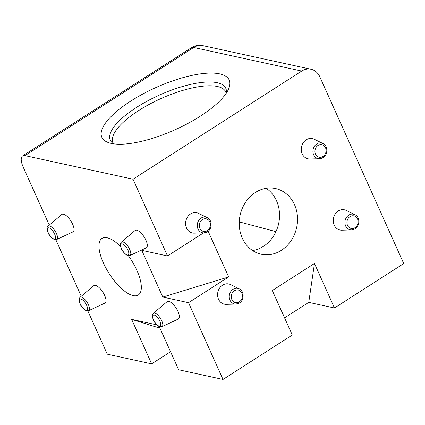 <?xml version="1.0" encoding="UTF-8"?>
<svg xmlns="http://www.w3.org/2000/svg" width="425" height="425" viewBox="0 0 425 425"><rect width="100%" height="100%" fill="white"/><g stroke="black" fill="none" stroke-linecap="round" stroke-linejoin="round"><path stroke-width="0.64" d="M219.746 73.881A69.817 23.173 155.8 0 1 228.475 89.293A69.817 23.173 155.8 0 1 176.991 128.881A69.817 23.173 155.8 0 1 111.308 143.406A69.817 23.173 155.8 0 1 109.262 142.869A69.817 23.173 155.8 0 1 132.499 99.987A69.817 23.173 155.8 0 1 219.746 73.881M314.192 139.225A10.343 8.904 102.3 0 0 306.228 139.814A10.343 8.904 102.3 0 0 301.453 151.497A10.343 8.904 102.3 0 0 309.873 158.992L319.563 158.732A7.969 6.858 -77.7 0 1 313.076 152.952A7.969 6.858 -77.7 0 1 316.752 143.953A7.969 6.858 -77.7 0 1 322.894 143.496L314.192 139.225M346.184 210.417A10.343 8.904 102.3 0 0 338.22 211.007A10.343 8.904 102.3 0 0 333.45 222.689A10.343 8.904 102.3 0 0 341.87 230.185L351.56 229.925A7.969 6.858 -77.7 0 1 345.073 224.15A7.969 6.858 -77.7 0 1 348.75 215.146A7.969 6.858 -77.7 0 1 354.886 214.689L346.184 210.417M230.515 284.575A10.343 8.904 102.3 0 0 222.551 285.164A10.343 8.904 102.3 0 0 217.781 296.847A10.343 8.904 102.3 0 0 226.201 304.342L235.891 304.082A7.969 6.858 -77.7 0 1 229.399 298.308A7.969 6.858 -77.7 0 1 233.081 289.308A7.969 6.858 -77.7 0 1 239.217 288.851L230.515 284.575M198.523 213.382A10.343 8.904 102.3 0 0 190.559 213.972A10.343 8.904 102.3 0 0 185.783 225.654A10.343 8.904 102.3 0 0 194.204 233.15L203.894 232.889A7.969 6.858 -77.7 0 1 197.407 227.115A7.969 6.858 -77.7 0 1 201.083 218.11A7.969 6.858 -77.7 0 1 207.219 217.658L198.523 213.382M161.957 326.697L178.202 319.095A10.343 3.99 -122.7 0 0 177.947 311.413A10.343 3.99 -122.7 0 0 167.052 301.707L153.367 313.299A7.969 3.076 57.3 0 1 161.76 320.779A7.969 3.076 57.3 0 1 161.957 326.697L158.583 326.235C155.624 323.797 153.871 321.635 153.329 319.754C151.417 314.495 152.591 314.675 153.367 313.299M129.96 255.505L146.211 247.903A10.343 3.99 -122.7 0 0 145.95 240.221A10.343 3.99 -122.7 0 0 135.06 230.515L121.369 242.101A7.969 3.076 57.3 0 1 129.763 249.587A7.969 3.076 57.3 0 1 129.96 255.505L126.586 255.042C123.627 252.604 121.874 250.442 121.332 248.561C119.42 243.297 120.594 243.482 121.369 242.101M56.663 239.503L72.909 231.901A10.343 3.99 -122.7 0 0 72.648 224.219A10.343 3.99 -122.7 0 0 61.758 214.513L48.068 226.1A7.969 3.076 57.3 0 1 56.461 233.585A7.969 3.076 57.3 0 1 56.663 239.503L53.29 239.041C50.325 236.603 48.578 234.441 48.03 232.56C46.118 227.295 47.292 227.481 48.068 226.1M88.655 310.696L104.906 303.094A10.343 3.99 -122.7 0 0 104.646 295.412A10.343 3.99 -122.7 0 0 93.755 285.706L80.065 297.293A7.969 3.076 57.3 0 1 88.458 304.778A7.969 3.076 57.3 0 1 88.655 310.696L85.282 310.234C82.323 307.796 80.569 305.633 80.027 303.753C78.115 298.488 79.289 298.674 80.065 297.293M239.259 221.887L275.963 231.652M128.371 255.722A33.612 12.973 57.3 0 1 136.871 270.342A33.612 12.973 57.3 0 1 138.295 294.993A33.612 12.973 57.3 0 1 103.434 263.043A33.612 12.973 57.3 0 1 102.011 238.393A33.612 12.973 57.3 0 1 120.61 246.548M281.387 250.309A33.612 28.932 102.3 0 0 297.388 215.757A33.612 28.932 102.3 0 0 275.559 188.546A33.612 28.932 102.3 0 0 255.393 192.467A33.612 28.932 102.3 0 0 239.392 227.024A33.612 28.932 102.3 0 0 261.221 254.23A33.612 28.932 102.3 0 0 281.387 250.309M266.183 188.291A33.612 28.932 -77.7 0 1 279.507 217.212A33.612 28.932 -77.7 0 1 263.383 246.383A33.612 28.932 -77.7 0 1 252.593 250.553M311.02 69.254A15.512 13.356 102.3 0 0 301.713 71.06L193.694 47.478A15.512 13.356 -77.7 0 1 203.001 45.672L311.02 69.254A15.512 13.356 102.3 0 1 319.759 76.686L403.75 263.569L334.47 307.987L314.473 263.489L272.303 290.53L292.299 335.022L223.013 379.44L188.519 302.685L162.802 297.07L228.682 276.935L188.519 302.685M203.495 232.9L167.524 255.967L133.03 179.212L301.713 71.06M208.149 231.237L228.682 276.935M156.857 324.87L131.649 319.366L159.97 328.19M223.013 379.44L178.649 369.755L159.248 326.581M167.524 255.967L141.807 250.352L162.802 297.07M203.001 45.672A15.512 15.512 0 0 0 191.319 47.77A15.512 5.987 57.3 0 1 193.694 47.478L25.006 155.63L133.03 179.212M25.006 155.63A15.512 5.987 -122.7 0 0 22.631 155.917A15.512 5.987 -122.7 0 0 23.29 167.296L49.263 225.091M170.553 351.741L151.645 363.864L107.281 354.174L87.842 310.925M81.26 296.283L55.845 239.732M151.645 363.864L131.649 319.366M314.473 263.489L308.752 302.372L334.47 307.987M308.752 302.372L284.585 317.863M226.031 93.569L225.845 92.113A61.795 20.512 -24.2 0 0 217.398 86.498A61.795 20.512 -24.2 0 0 138.672 110.558A61.795 20.512 -24.2 0 0 113.119 142.773L114.086 143.878M113.693 143.825A63.309 21.016 155.8 0 1 141.509 104.322A63.309 21.016 155.8 0 1 217.212 82.716A63.309 21.016 155.8 0 1 226.249 93.24M80.24 303.891A6.428 2.481 -122.7 0 0 85.924 310.123A6.428 2.481 -122.7 0 0 86.636 305.288A6.428 2.481 -122.7 0 0 80.952 299.057A6.428 2.481 -122.7 0 0 80.24 303.891M48.243 232.698A6.428 2.481 -122.7 0 0 53.927 238.93A6.428 2.481 -122.7 0 0 54.639 234.095A6.428 2.481 -122.7 0 0 48.955 227.864A6.428 2.481 -122.7 0 0 48.243 232.698M153.537 319.892A6.428 2.481 -122.7 0 0 159.221 326.124A6.428 2.481 -122.7 0 0 159.933 321.289A6.428 2.481 -122.7 0 0 154.248 315.058A6.428 2.481 -122.7 0 0 153.537 319.892M121.545 248.699A6.428 2.481 -122.7 0 0 127.229 254.931A6.428 2.481 -122.7 0 0 127.941 250.097A6.428 2.481 -122.7 0 0 122.257 243.865A6.428 2.481 -122.7 0 0 121.545 248.699M207.251 231.827A7.969 6.858 -77.7 0 1 203.894 232.889L207.395 231.79C212.484 228.884 212.351 219.799 207.219 217.658M202.358 219.587A6.428 5.536 102.3 0 0 199.851 228.321A6.428 5.536 102.3 0 0 207.331 230.653A6.428 5.536 102.3 0 0 209.838 221.914A6.428 5.536 102.3 0 0 202.358 219.587M239.243 303.02A7.969 6.858 -77.7 0 1 235.891 304.082L239.392 302.983C244.481 300.077 244.348 290.992 239.217 288.851M234.356 290.78A6.428 5.536 102.3 0 0 231.848 299.513A6.428 5.536 102.3 0 0 239.328 301.846A6.428 5.536 102.3 0 0 241.836 293.112A6.428 5.536 102.3 0 0 234.356 290.78M322.92 157.67A7.969 6.858 -77.7 0 1 319.563 158.732L323.069 157.627C328.158 154.721 328.02 145.642 322.894 143.496M318.027 145.424A6.428 5.536 102.3 0 0 315.52 154.158A6.428 5.536 102.3 0 0 323 156.49A6.428 5.536 102.3 0 0 325.507 147.757A6.428 5.536 102.3 0 0 318.027 145.424M354.912 228.863A7.969 6.858 -77.7 0 1 351.56 229.925L355.061 228.82C360.15 225.914 360.017 216.835 354.886 214.689M350.025 216.617A6.428 5.536 102.3 0 0 347.517 225.351A6.428 5.536 102.3 0 0 354.997 227.683A6.428 5.536 102.3 0 0 357.505 218.949A6.428 5.536 102.3 0 0 350.025 216.617M191.319 47.77L22.631 155.917"/></g></svg>
